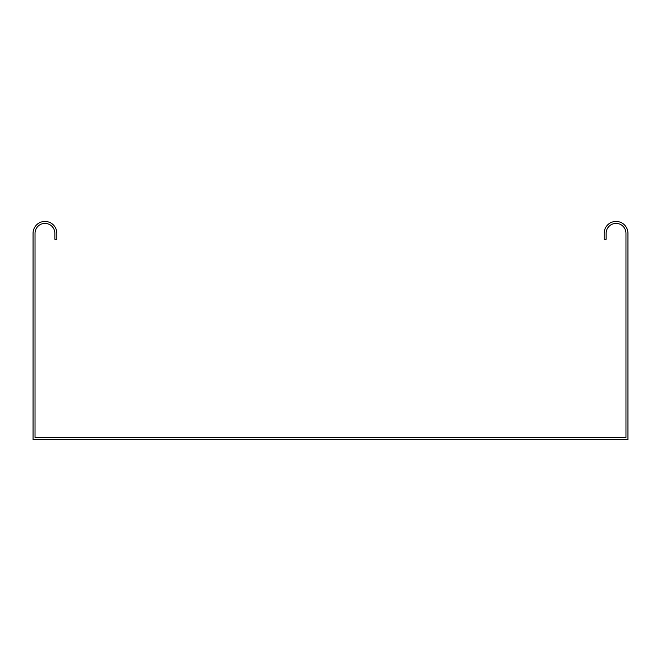 <?xml version="1.0" encoding="UTF-8"?>
<svg xmlns="http://www.w3.org/2000/svg" width="661" height="661" viewBox="0 0 661 661"><rect width="100%" height="100%" fill="white"/><g stroke="black" fill="none" stroke-linecap="round" stroke-linejoin="round"><path stroke-width="0.99" d="M33.05 233.333A11.898 11.898 0 0 1 44.948 221.435A11.898 11.898 0 0 1 56.846 233.333L56.846 239.282L54.863 239.282L54.863 233.333A9.915 9.915 0 0 0 44.948 223.418A9.915 9.915 0 0 0 35.033 233.333L35.033 437.582L625.967 437.582L625.967 233.333A9.915 9.915 0 0 0 616.052 223.418A9.915 9.915 0 0 0 606.137 233.333L606.137 239.282L604.154 239.282L604.154 233.333A11.898 11.898 0 0 1 616.052 221.435A11.898 11.898 0 0 1 627.95 233.333L627.95 439.565L33.05 439.565L33.05 233.333"/></g></svg>

